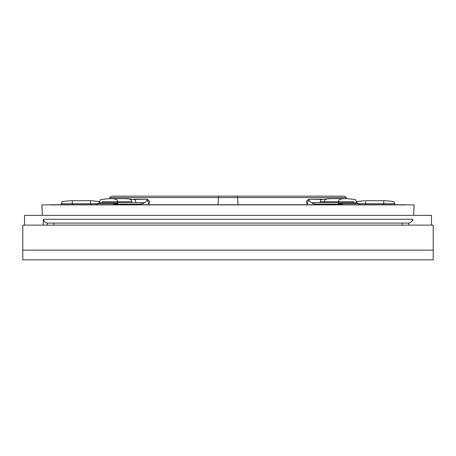 <?xml version="1.0" encoding="UTF-8"?>
<svg xmlns="http://www.w3.org/2000/svg" width="456" height="456" viewBox="0 0 456 456"><rect width="100%" height="100%" fill="white"/><g stroke="black" fill="none" stroke-linecap="round" stroke-linejoin="round"><path stroke-width="0.68" d="M431.496 225.116L431.496 215.363L24.55 215.363L24.55 225.116L24.55 215.363L431.496 215.363L24.55 215.363L24.55 225.116L24.55 215.363L431.496 215.363L431.496 225.116M433.2 250.15L433.2 259.846L22.8 259.846L22.8 225.116L433.2 225.116L433.2 250.15L22.8 250.15M54.828 204.75L51.226 204.75M50.61 204.75L405.441 204.75M395.204 204.75L92.75 204.75M56.829 204.75L55.603 204.75M400.442 204.75L399.217 204.75M404.82 204.75L401.212 204.75M356.301 204.75L358.718 204.75M366.328 204.75L385.594 204.75M315.865 204.75L360.143 204.75M274.124 204.75L300.151 204.75M227.766 204.75L264.292 204.75M155.901 204.75L181.921 204.75M191.754 204.75L196.599 204.75M95.908 204.75L140.186 204.75M60.87 204.75L89.718 204.75M297.489 196.154L158.739 196.154M236.721 196.154L228.023 196.154L237.348 196.2M346.645 198.679L346.292 197.585L344.348 196.154L219.325 196.154M140.169 196.154L116.953 196.154M121.381 196.154L122.698 196.154M132.667 196.154L162.461 196.154M268.88 196.154L280.258 196.154M295.688 196.154L328.918 196.154M339.099 196.154L339.994 196.154M307.048 204.807L306.586 201.199L308.769 199.226A5.461 3.996 -90 0 0 312.502 202.726L324.29 202.726L312.502 202.726L312.913 203.558L319.303 204.75L316.954 204.242L338.078 204.242L339.982 204.71A1.516 0.906 -67.8 0 1 340.375 203.86L338.17 203.593L353.822 203.593M102.224 203.593L117.882 203.593A1.516 0.952 -90 0 0 117.021 202.726A1.516 0.952 90 0 1 117.882 203.593L115.676 203.86A1.516 0.906 67.8 0 1 116.063 204.71L117.973 204.242L139.091 204.242L136.749 204.75L142.962 203.621L143.549 202.726L131.755 202.726L143.549 202.726A5.461 3.996 90 0 0 147.277 199.226L149.465 201.204L149.004 204.801M109.605 198.679L111.247 198.679C115.562 198.645 117.682 199.66 117.614 201.717L101.967 201.717L117.614 201.717C117.682 199.66 115.562 198.645 111.247 198.679L109.605 198.679C95.521 199.688 101.933 200.036 99.493 201.717L99.488 202.726L98.998 202.726L108.853 202.726M347.198 202.726L357.054 202.726M339.982 196.154L324.364 196.154M323.275 196.154L316.042 196.154M306.027 196.154L283.381 196.154M109.406 198.679L109.771 197.585L109.406 198.679M253.279 197.585L346.281 197.585L237.542 197.585L238.043 204.75L237.542 197.585L218.504 197.585L218.008 204.75L218.504 197.585L113.852 197.585M316.84 204.75A5.461 3.312 108.3 0 0 316.954 204.242C312.753 203.655 311.271 203.148 312.502 202.726A5.461 3.996 90 0 1 308.769 199.226L322.495 199.46M112.66 197.585L109.771 197.585L111.703 196.154L218.755 196.154L218.504 197.585L237.542 197.585L237.291 196.154M133.557 199.46L147.277 199.226A5.461 3.996 -90 0 1 143.549 202.726C144.78 203.148 143.298 203.655 139.091 204.242L117.973 204.242A1.516 0.952 -90 0 0 117.882 203.593A1.516 0.952 90 0 1 117.973 204.242L116.069 204.852M339.976 204.852L339.982 204.71A1.516 0.906 112.2 0 1 340.375 203.86L338.17 203.593A1.516 0.952 -90 0 1 339.025 202.726A1.516 0.952 90 0 0 338.17 203.593L358.484 203.593M117.021 202.726L103.084 202.726M316.954 204.242L338.078 204.242A1.516 0.952 -90 0 1 338.17 203.593A1.516 0.952 90 0 0 338.078 204.242L339.982 204.71M109.771 197.585L218.504 197.585M72.276 203.735C57.935 203.735 57.935 203.735 72.276 203.735L72.276 200.703L72.276 203.735L90.482 203.735L90.482 200.703L91.491 200.703L90.482 200.703L90.482 203.735L97.487 203.735L72.276 203.735L72.276 204.75L72.276 203.735L61.155 203.735L72.276 203.735M71.267 200.703L72.276 200.703L71.267 200.703C57.188 201.712 63.601 202.059 61.155 203.735L61.155 204.75M90.482 200.703L72.276 200.703L90.482 200.703M90.482 203.735L90.482 204.75L90.482 203.735M135.82 202.726L109.451 202.726M103.615 202.726L117.614 202.726L117.614 201.717L117.614 202.726L131.755 202.726L131.755 201.717C131.83 199.66 129.709 198.645 125.394 198.679L125.77 198.679L125.394 198.679C129.709 198.645 131.83 199.66 131.755 201.717L117.614 201.717L131.755 201.717L131.755 202.726L135.882 202.726L135.882 201.717C133.437 200.036 139.849 199.688 125.77 198.679M125.394 198.679L111.247 198.679L125.394 198.679M365.57 203.735L358.564 203.735L365.57 203.735L365.57 200.703L383.77 200.703L365.57 200.703L365.57 203.735L383.77 203.735C398.111 203.735 398.111 203.735 383.77 203.735L383.77 200.703L383.77 203.735L394.89 203.735L383.77 203.735L383.77 204.75L383.77 203.735L365.57 203.735L365.57 204.75L365.57 203.735M384.778 200.703L383.77 200.703L384.778 200.703C398.863 201.712 392.451 202.059 394.89 203.735L394.89 204.75M330.281 198.679C316.202 199.688 322.614 200.036 320.169 201.717L324.29 201.717C324.216 199.66 326.342 198.645 330.651 198.679C326.342 198.645 324.216 199.66 324.29 201.717L320.169 201.717L320.169 202.726L324.29 202.726L324.29 201.717L354.078 201.717L338.437 201.717C338.363 199.66 340.484 198.645 344.799 198.679L330.286 198.679L344.799 198.679C340.484 198.645 338.363 199.66 338.437 201.717L338.437 202.726L320.226 202.726M346.07 198.679L344.799 198.679L346.07 198.679M346.6 202.726L324.29 202.726L324.29 201.717L338.437 201.717L338.437 202.726M133.585 199.466L134.446 199.226A5.461 4.657 -90 0 1 134.258 199.722A5.461 4.657 90 0 0 134.446 199.226L147.277 199.226L149.015 204.75M307.03 204.75L308.769 199.226L321.605 199.226A5.461 4.657 -90 0 0 321.793 199.717A5.461 4.657 90 0 1 321.605 199.226L322.466 199.466M139.211 204.75A5.461 3.312 71.7 0 1 139.091 204.242M341.287 204.75L343.328 204.75L340.774 203.952A1.516 0.946 118.8 0 0 340.29 204.75A1.516 0.946 -61.2 0 1 340.774 203.952L343.328 204.75L359.299 204.75M98.929 202.726L97.561 203.593L117.882 203.593L112.717 204.75L114.758 204.75M116.063 204.71A1.516 0.906 -112.2 0 0 115.676 203.86L115.271 203.952A1.516 0.946 61.2 0 1 115.756 204.75A1.516 0.946 -118.8 0 0 115.271 203.952L112.717 204.75L95.737 204.75L97.561 203.593M41.935 207.372L42.334 215.363L41.866 204.892L414.133 204.892L413.757 213.659M43.006 224.95L43.525 219.262L43.029 220.476M412.475 219.262L43.525 219.262C43.861 221.605 45.207 222.881 47.561 223.092C45.207 222.881 43.861 221.605 43.525 219.262L412.475 219.262C412.138 221.605 410.793 222.881 408.433 223.092C410.793 222.881 412.138 221.605 412.475 219.262L412.971 220.476M414.065 207.372L413.666 215.363M53.848 225.116L53.797 223.092M402.203 223.092L402.152 225.116M47.025 225.116L47.561 223.092L408.433 223.092L408.975 225.116M272.773 223.092L408.433 223.092M76.921 223.092L181.716 223.092M43.103 204.892L41.866 204.892M392.046 204.892L64.028 204.892M412.902 204.892L409.904 204.892M360.314 204.75L357.116 202.726M109.754 197.585L111.691 196.154M346.292 197.585L344.36 196.154M99.499 201.552L91.491 200.703M356.546 201.552L364.555 200.703M356.558 202.726L356.558 201.717C354.112 200.036 360.525 199.688 346.446 198.679"/></g></svg>
